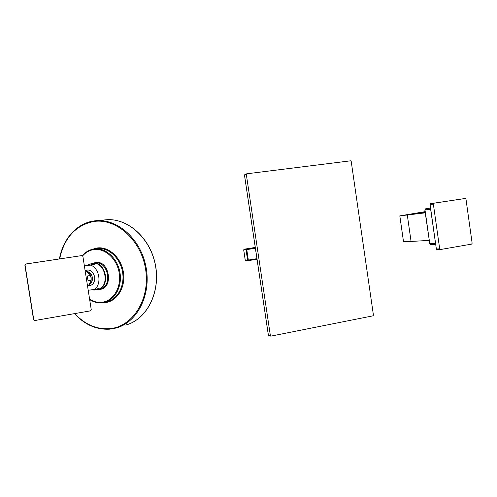 <?xml version="1.0" encoding="UTF-8"?>
<svg xmlns="http://www.w3.org/2000/svg" width="497" height="497" viewBox="0 0 497 497"><rect width="100%" height="100%" fill="white"/><g stroke="black" fill="none" stroke-linecap="round" stroke-linejoin="round"><path stroke-width="0.75" d="M372.974 315.85L373.421 315.148L351.205 161.357L350.571 160.823L246.692 173.807L246.332 174.478L270.374 335.661L270.772 336.152L372.974 315.85M268.374 335.077L270.374 335.661M244.518 175.186L245.015 174.459M255.383 248.245L246.773 249.612L246.506 249.047L246.04 249.711L246.773 249.612L248.338 260.074L247.605 260.167L248.158 260.664L248.338 260.074L256.943 258.664M245.897 260.701L245.263 260.217L247.605 260.167L246.04 249.711L243.685 249.861L244.176 249.202L255.265 247.444L244.17 249.202L255.296 247.649M425.799 208.697L424.836 209.976L429.787 243.766L425.003 209.958L425.823 208.69L430.458 208.069M424.836 209.976L430.619 209.218M430.632 203.671L429.961 204.553L436.36 248.997L430.079 204.54L430.638 203.671L461.75 198.986L465.223 198.483L465.981 199.148L472.144 243.25L471.597 244.12L440.46 249.525L439.683 248.873L433.359 204.068L433.924 203.192L465.223 198.483L433.924 203.192M429.961 204.553L433.359 204.068M425.817 208.69L430.445 207.988L425.817 208.69M429.141 240.393L411.069 241.449L403.465 241.393L403.409 240.995M425.239 212.84L399.824 215.872L425.072 211.654M425.196 212.499L412.777 213.946L425.084 211.728M91.591 289.838L94.579 290.006L98.307 288.608L94.15 289.527C102.239 284.756 99.562 267.622 90.33 265.094L94.517 264.367L90.292 264.006L95.654 262.522C109.483 259.875 113.925 288.428 99.854 289.403L97.574 289.384M88.199 290.248L94.15 289.527M84.384 265.92L90.33 265.094M85.372 270.486C89.932 269.026 93.032 271.194 94.678 276.997C94.952 282.582 92.858 285.495 88.404 285.732M90.292 264.006L86.801 265.441L84.378 265.864M86.801 265.441L94.517 264.367M91.05 277.73C91.15 279.444 90.951 280.296 90.454 280.289L88.037 280.78L87.292 276.015L89.715 275.549C90.181 275.357 90.622 276.083 91.05 277.73M86.335 278.351L86.435 278.985M33.498 319.267L24.862 265.081L25.527 264.056L81.129 255.688L81.862 255.595L82.887 256.365L91.268 309.793L90.491 310.855L34.871 320.522L33.765 319.77L25.049 265.081L25.72 264.044L81.173 255.682M268.84 335.637L268.386 335.14L244.512 175.161L246.332 174.478M248.251 260.658L257.024 259.223L245.81 260.708L245.238 260.211L243.685 249.861L244.164 249.202M245.263 260.217L243.71 249.861M429.619 243.76L430.806 244.723L435.602 244.493L430.806 244.723L429.787 243.766L435.459 243.48M440.299 249.531L437.049 249.656L436.36 248.997L439.683 248.873M411.069 241.449L407.31 215.077M128.015 324.342C148.348 317.484 160.991 290.105 155.139 263.528C149.51 236.901 126.754 217.419 105.457 219.854C127.064 217.338 150.262 237.715 155.362 265.094C160.705 292.422 146.64 319.652 125.635 325.081M59.423 258.949C62.79 239.492 76.128 223.886 92.995 221.097L95.399 220.761C117.267 218.214 140.8 239.014 146.006 266.939C151.467 294.82 137.247 322.565 115.994 328.039L109.88 329.138M59.646 258.918C64.101 238.262 75.134 225.849 92.746 221.674C115.621 217.319 141.216 239.672 145.627 269.486C150.38 299.262 132.618 327.014 109.458 328.691C96.424 329.474 84.85 324.435 74.749 313.588M103.047 302.636L105.376 302.536C117.149 301.399 125.816 287.26 123.424 272.393C121.206 257.502 108.545 246.083 96.859 248.022L92.448 249.295M104.979 302.226L106.911 301.741C117.87 299.374 125.182 285.353 122.424 271.343C119.814 257.309 107.799 246.866 96.704 248.606L96.598 248.624M82.365 255.682C85.527 251.979 89.367 249.755 93.896 249.009L94.008 248.991C105.134 247.245 117.193 257.744 119.82 271.859C122.597 285.937 115.261 300.026 104.264 302.406L102.295 302.735M82.632 255.868C85.683 252.395 89.348 250.314 93.635 249.612C104.892 247.761 117.087 258.794 119.23 273.17C121.541 287.521 113.21 301.17 101.866 302.269C97.623 302.692 93.542 301.679 89.609 299.225M98.213 289.242L100.108 288.819C113.018 286.868 108.209 260.633 95.387 263.137L93.225 263.509C106.072 261 110.906 287.347 97.959 289.297L97.959 289.297M93.014 263.54L92.74 263.59C105.743 261.118 110.551 287.359 97.493 289.403C110.446 287.446 105.606 261.08 92.746 263.59L92.541 263.621M87.578 271.617C90.106 272.331 91.696 274.257 92.349 277.382C92.678 280.258 91.902 282.414 90.007 283.855M87.565 286.21C89.267 284.843 90.224 282.868 90.454 280.289M89.715 275.549C88.702 273.126 87.168 271.48 85.117 270.598M270.772 336.152L268.349 335.121L244.481 175.174L244.866 174.497L246.692 173.807M436.236 248.991L437.049 249.656L440.373 249.537M399.824 215.872L403.465 241.393M105.457 219.854L96.288 220.687M115.994 328.039L109.843 329.144C96.499 329.921 84.707 324.752 74.475 313.638M92.995 221.097L95.399 220.761M96.704 248.606L93.896 249.009M89.671 299.623C93.697 302.133 97.897 303.17 102.27 302.741L104.264 302.406M95.517 289.838L97.493 289.403M91.15 277.693C91.113 281.022 91.728 283.029 87.584 286.334M91.15 277.68C90.802 274.344 88.783 271.921 85.086 270.399M25.67 264.019L81.129 255.688"/></g></svg>

